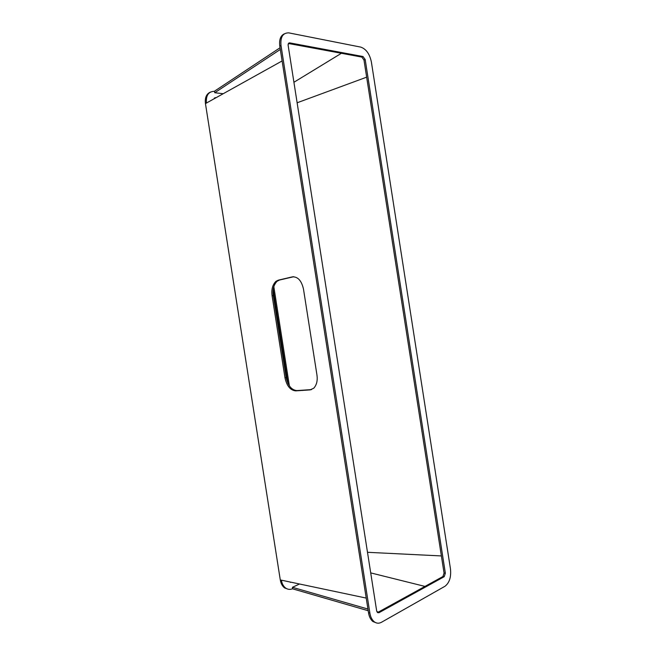 <?xml version="1.0" encoding="UTF-8"?>
<svg xmlns="http://www.w3.org/2000/svg" width="656" height="656" viewBox="0 0 656 656"><rect width="100%" height="100%" fill="white"/><g stroke="black" fill="none" stroke-linecap="round" stroke-linejoin="round"><path stroke-width="0.98" d="M215.996 97.736L213.946 98.876M215.102 98.228L214.34 98.064M289.927 581.97L291.813 582.372M290.37 582.38L290.838 582.159M273.814 286.647L289.386 385.966M281.367 580.166C281.998 583.766 283.449 586.407 285.704 588.088C287.886 589.58 290.198 589.777 292.642 588.686L292.428 587.3L299.538 584.004M206.419 103.066C205.845 95.382 208.501 91.471 214.381 91.323L214.766 92.726L223.22 93.718M441.381 555.935L367.491 552.303M297.127 102.787L366.655 77.17M288.148 589.211L284.63 587.932C282.359 586.234 280.907 583.569 280.284 579.937L205.451 103.599C204.787 97.801 206.369 93.997 210.199 92.201M273.208 289.509L287.935 383.407M368.205 610.728L292.437 588.776M292.314 276.881L278.316 280.153L275.979 281.309C272.56 284.696 271.264 289.517 272.109 295.782L284.975 377.782C286.787 385.958 290.354 390.312 295.684 390.869L310.026 389.902L313.773 388.204C316.692 384.924 317.75 380.513 316.946 374.978L303.49 289.107C301.53 280.612 297.799 276.537 292.314 276.881L293.699 276.725M205.451 103.599L282.113 60.942L366.22 598.083L280.284 579.937M280.046 47.757L214.307 91.315M311.526 389.59L296.873 390.591C291.543 390.041 287.976 385.695 286.164 377.536L273.314 295.643C272.478 289.394 273.765 284.573 277.193 281.186L279.53 280.03L293.535 276.766M289.165 43.599L288.14 44.272M280.317 49.446L214.766 92.726M341.415 53.284L293.921 82.271M378.43 612.073L376.856 611.622M367.942 609.047L292.428 587.3M424.981 586.415L370.714 572.893M376.528 622.97L372.862 621.503C370.64 619.641 369.189 616.738 368.524 612.786L369.861 612.999C370.525 616.96 371.968 619.871 374.199 621.732C376.495 623.479 378.914 623.659 381.464 622.282L444.891 586.325C449.409 582.889 451.279 577.108 450.483 568.982L371.37 61.91C369.64 53.882 366.089 48.946 360.726 47.101L288.788 32.874C282.859 32.808 280.26 37.031 281.006 45.535L369.861 612.999M366.22 598.083L368.524 612.786M281.006 45.535L279.792 46.133L282.113 60.942M279.792 46.133C279.03 39.696 280.571 35.58 284.417 33.792M377.495 612.573L442.923 576.534L444.055 573.065L363.982 60.024L361.841 57.072L288.435 43.476M361.841 57.072L363.039 56.539L289.78 42.894L288.566 43.493M363.039 56.539L365.179 59.507L363.982 60.024M444.055 573.065L445.35 573.205L365.179 59.507M445.35 573.205L444.219 576.681L442.923 576.534M377.635 612.507L378.963 612.72L444.219 576.681M378.963 612.72L377.536 612.606L376.659 610.859L288.148 45.412C288 43.706 288.525 42.861 289.731 42.886L289.78 42.894M311.223 389.623L310.026 389.902M296.873 390.591L295.684 390.869M286.164 377.536L284.975 377.782M273.314 295.643L272.109 295.782M279.53 280.03L278.316 280.153M214.545 98.072L215.521 97.613M284.63 587.932L285.704 588.088M277.193 281.186L275.979 281.309M374.199 621.732L372.862 621.503M288.517 43.485L289.731 42.886"/></g></svg>
